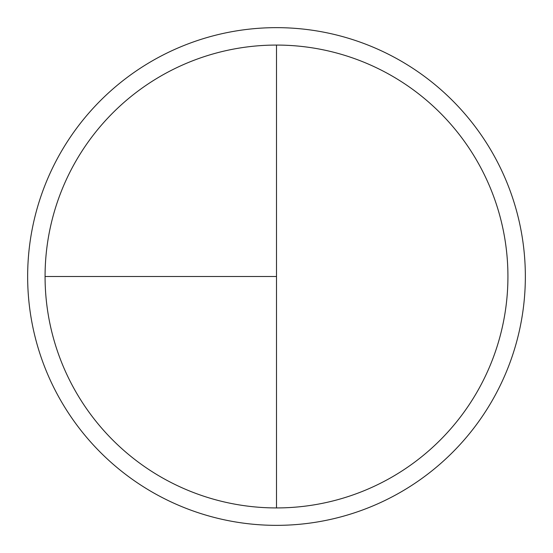 <?xml version="1.0" encoding="UTF-8"?>
<svg xmlns="http://www.w3.org/2000/svg" width="553" height="553" viewBox="0 0 553 553"><rect width="100%" height="100%" fill="white"/><g stroke="black" fill="none" stroke-linecap="round" stroke-linejoin="round"><path stroke-width="0.83" d="M276.5 27.65A248.85 248.85 0 0 0 27.65 276.5A248.85 248.85 0 0 0 276.5 525.35A248.85 248.85 0 0 0 525.35 276.5A248.85 248.85 0 0 0 276.5 27.65M45.07 276.5L276.5 276.5L276.5 45.07A231.431 231.431 0 0 0 45.07 276.5A231.431 231.431 0 0 0 276.5 507.93A231.431 231.431 0 0 0 507.93 276.5A231.431 231.431 0 0 0 276.5 45.07L276.5 507.93"/></g></svg>
